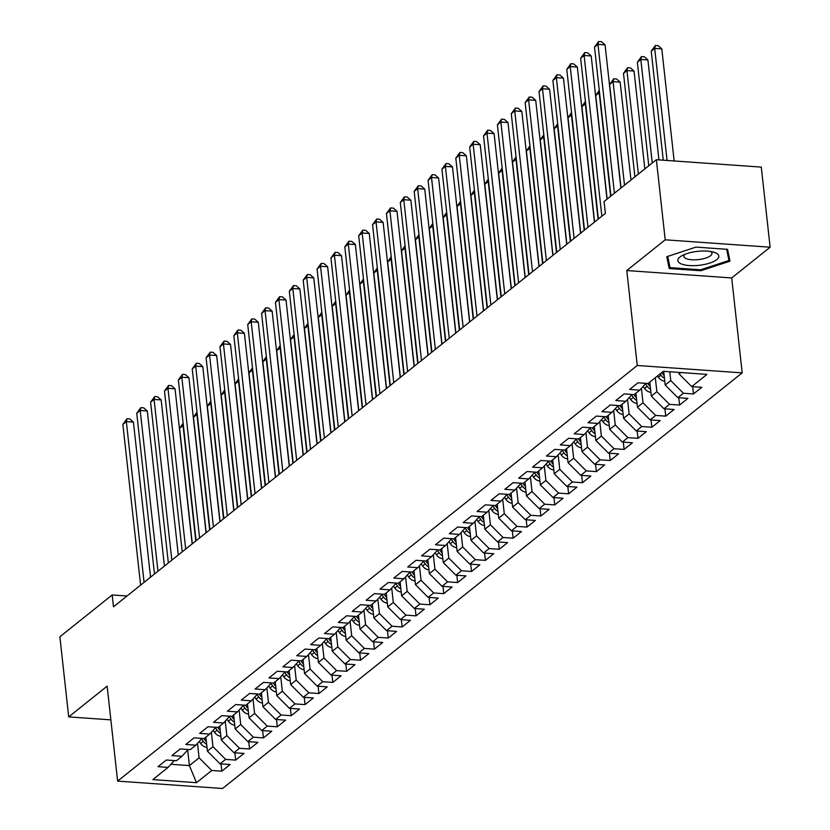 <?xml version="1.0" encoding="UTF-8"?>
<svg xmlns="http://www.w3.org/2000/svg" width="830" height="830" viewBox="0 0 830 830"><rect width="100%" height="100%" fill="white"/><g stroke="black" fill="none" stroke-linecap="round" stroke-linejoin="round"><path stroke-width="1.25" d="M770.126 247.205L665.204 239.808L626.775 270.538L731.707 277.946L770.126 247.205L761.286 167.1L656.364 159.702L604.064 201.524L605.371 213.393L113.482 606.823L112.164 594.954L59.874 636.786L68.714 716.892L110.857 719.859M731.707 277.946L742.186 372.877L222.544 788.5L117.621 781.103L637.264 365.48L742.186 372.877M187.673 749.988L189.396 765.571L196.503 782.68L211.754 770.479L221.828 771.184L230.149 764.523L220.085 763.818L225.625 759.377L235.699 760.093L244.02 753.433L233.956 752.727L239.497 748.287L249.571 748.992L257.891 742.342L247.828 741.626L253.368 737.185L263.442 737.901L271.763 731.24L261.699 730.535L267.239 726.094L277.313 726.8L285.634 720.15L275.57 719.434L281.121 715.004L291.185 715.709L299.506 709.048L289.442 708.343L294.992 703.902L305.056 704.618L313.377 697.957L303.313 697.252L308.864 692.811L318.928 693.517L327.248 686.866L317.185 686.151L322.735 681.71L332.799 682.426L341.12 675.765L331.056 675.06L336.607 670.619L346.67 671.325L354.991 664.674L344.927 663.959L350.478 659.528L360.542 660.234L368.862 653.573L358.799 652.868L364.349 648.427L374.413 649.143L382.734 642.482L372.67 641.777L378.221 637.336L388.284 638.042L396.605 631.391L386.541 630.676L392.092 626.235L402.156 626.951L410.477 620.29L400.413 619.585L405.963 615.144L416.027 615.85L424.348 609.199L414.284 608.483L419.835 604.053L429.899 604.759L438.23 598.098L428.156 597.393L433.706 592.952L443.77 593.668L452.101 587.007L442.027 586.302L447.577 581.861L457.641 582.567L465.972 575.916L455.898 575.2L461.449 570.76L471.513 571.476L479.844 564.815L469.77 564.11L475.32 559.669L485.384 560.375L493.715 553.724L483.641 553.008L489.192 548.578L499.266 549.284L507.587 542.623L497.512 541.917L503.063 537.477L513.137 538.193L521.458 531.532L511.384 530.827L516.934 526.386L527.009 527.092L535.329 520.441L525.255 519.725L530.806 515.285L540.88 516.001L549.201 509.34L539.137 508.634L544.677 504.194L554.751 504.91L563.072 498.249L553.008 497.533L558.549 493.103L568.623 493.809L576.943 487.148L566.88 486.442L572.42 482.002L582.494 482.718L590.815 476.057L580.751 475.351L586.291 470.911L596.365 471.616L604.686 464.966L594.622 464.25L600.173 459.82L610.237 460.526L618.558 453.865L608.494 453.159L614.044 448.719L624.108 449.435L632.429 442.774L622.365 442.058L627.916 437.628L637.98 438.333L646.3 431.683L636.237 430.967L641.787 426.527L651.851 427.243L660.172 420.582L650.108 419.876L655.659 415.436L665.722 416.141L674.043 409.491L663.979 408.775L669.53 404.345L679.594 405.05L687.914 398.39L677.851 397.684L683.401 393.244L693.465 393.96L701.786 387.299L691.722 386.593L679.065 373.925L680.797 372.535M196.503 782.68L152.824 779.598L168.085 767.397L174.259 760.581M691.722 386.593L706.984 374.382L663.305 371.3L648.054 383.512L637.98 382.796L629.659 389.457L639.723 390.162L634.182 394.603L624.108 393.897L615.787 400.548L625.851 401.264L620.311 405.694L610.237 404.988L601.916 411.649L611.98 412.354L606.44 416.795L596.365 416.079L588.045 422.74L598.108 423.445L592.558 427.886L582.494 427.18L574.173 433.831L584.237 434.547L578.686 438.987L568.623 438.271L560.302 444.932L570.366 445.637L564.815 450.078L554.751 449.372L546.43 456.023L556.494 456.739L550.944 461.169L540.88 460.463L532.559 467.124L542.623 467.83L537.072 472.27L527.009 471.554L518.688 478.215L528.752 478.92L523.201 483.361L513.137 482.655L504.816 489.306L514.88 490.022L509.33 494.462L499.266 493.746L490.945 500.407L501.009 501.113L495.458 505.553L485.394 504.837L477.074 511.498L487.137 512.214L481.587 516.644L471.523 515.938L463.202 522.599L473.266 523.305L467.715 527.745L457.652 527.029L449.331 533.69L459.395 534.396L453.844 538.836L443.78 538.13L435.449 544.781L445.523 545.497L439.973 549.937L429.909 549.221L421.578 555.882L431.652 556.588L426.101 561.028L416.038 560.312L407.706 566.973L417.781 567.689L412.23 572.119L402.166 571.413L393.835 578.064L403.909 578.78L398.358 583.22L388.295 582.504L379.964 589.165L390.038 589.871L384.487 594.311L374.423 593.606L366.092 600.256L376.166 600.972L370.616 605.402L360.542 604.697L352.221 611.357L362.295 612.063L356.744 616.503L346.67 615.787L338.35 622.448L348.424 623.164L342.873 627.594L332.799 626.889L324.478 633.539L334.542 634.255L329.002 638.695L318.928 637.98L310.607 644.64L320.671 645.346L315.13 649.786L305.056 649.081L296.735 655.731L306.799 656.447L301.259 660.877L291.185 660.172L282.864 666.832L292.928 667.538L287.388 671.978L277.313 671.263L268.993 677.923L279.056 678.629L273.506 683.069L263.442 682.364L255.121 689.014L265.185 689.73L259.634 694.171L249.571 693.455L241.25 700.115L251.314 700.821L245.763 705.261L235.699 704.556L227.379 711.206L237.442 711.922L231.892 716.352L221.828 715.647L213.507 722.308L223.571 723.013L218.02 727.454L207.957 726.738L199.636 733.398L209.7 734.104L204.149 738.544L194.085 737.839L185.764 744.489L195.828 745.205L190.278 749.646L180.214 748.93L171.893 755.591L181.957 756.296L176.406 760.737L166.342 760.031L158.022 766.681L168.085 767.397M669.769 371.757L670.744 380.576L665.193 385.016L663.689 371.332M683.401 393.244L670.744 380.576M677.851 397.684L665.193 385.016M655.327 377.681L656.872 391.677L651.322 396.107L649.776 382.122M669.53 404.345L656.872 391.677M663.979 408.775L651.322 396.107M639.723 390.162L645.896 383.356M641.403 388.315L643.001 402.768L637.45 407.208L635.904 393.223M655.659 415.436L643.001 402.768M650.108 419.876L637.45 407.208M625.851 401.264L632.024 394.447M627.532 399.406L629.13 413.859L623.579 418.299L622.033 404.314M641.787 426.527L629.13 413.859M636.237 430.967L623.579 418.299M611.98 412.354L618.153 405.548M613.661 410.508L615.258 424.96L609.708 429.39L608.162 415.405M627.916 437.628L615.258 424.96M622.365 442.058L609.708 429.39M598.108 423.445L604.282 416.639M599.789 421.599L601.387 436.051L595.836 440.491L594.29 426.506M614.044 448.719L601.387 436.051M608.494 453.159L595.836 440.491M584.237 434.547L590.41 427.74M585.918 432.689L587.515 447.152L581.965 451.582L580.419 437.597M600.173 459.82L587.515 447.152M594.622 464.25L581.965 451.582M570.366 445.637L576.539 438.831M572.046 443.791L573.644 458.243L568.093 462.684L566.548 448.698M586.291 470.911L573.644 458.243M580.751 475.351L568.093 462.684M556.494 456.739L562.667 449.922M558.175 454.882L559.773 469.334L554.222 473.774L552.676 459.789M572.42 482.002L559.773 469.334M566.88 486.442L554.222 473.774M542.623 467.83L548.796 461.024M544.304 465.972L545.901 480.435L540.351 484.865L538.805 470.88M558.549 493.103L545.901 480.435M553.008 497.533L540.351 484.865M528.752 478.92L534.925 472.114M530.432 477.074L532.03 491.526L526.479 495.967L524.933 481.981M544.677 504.194L532.03 491.526M539.137 508.634L526.479 495.967M514.88 490.022L521.053 483.216M516.561 488.165L518.159 502.617L512.608 507.057L511.062 493.072M530.806 515.285L518.159 502.617M525.255 519.725L512.608 507.057M501.009 501.113L507.182 494.307M502.69 499.266L504.287 513.718L498.737 518.159L497.191 504.173M516.934 526.386L504.287 513.718M511.384 530.827L498.737 518.159M487.137 512.214L493.311 505.397M488.818 510.357L490.416 524.809L484.865 529.25L483.319 515.264M503.063 537.477L490.416 524.809M497.512 541.917L484.865 529.25M473.266 523.305L479.439 516.499M474.947 521.448L476.545 535.91L470.994 540.34L469.448 526.355M489.192 548.578L476.545 535.91M483.641 553.008L470.994 540.34M459.395 534.396L465.568 527.59M461.075 532.549L462.673 547.001L457.123 551.442L455.577 537.456M475.32 559.669L462.673 547.001M469.77 564.11L457.123 551.442M445.523 545.497L451.696 538.68M447.204 543.64L448.791 558.092L443.251 562.533L441.705 548.547M461.449 570.76L448.791 558.092M455.898 575.2L443.251 562.533M431.652 556.588L437.825 549.782M433.333 554.741L434.92 569.193L429.38 573.634L427.834 559.638M447.577 581.861L434.92 569.193M442.027 586.302L429.38 573.634M417.781 567.689L423.954 560.873M419.461 565.832L421.049 580.284L415.508 584.725L413.963 570.739M433.706 592.952L421.049 580.284M428.156 597.393L415.508 584.725M403.909 578.78L410.082 571.974M405.59 576.923L407.177 591.385L401.637 595.816L400.091 581.83M419.835 604.053L407.177 591.385M414.284 608.483L401.637 595.816M390.038 589.871L396.211 583.065M391.708 588.024L393.306 602.476L387.755 606.917L386.22 592.931M405.963 615.144L393.306 602.476M400.413 619.585L387.755 606.917M376.166 600.972L382.339 594.155M377.837 599.115L379.435 613.567L373.884 618.008L372.348 604.022M392.092 626.235L379.435 613.567M386.541 630.676L373.884 618.008M362.295 612.063L368.458 605.257M363.965 610.216L365.563 624.668L360.013 629.109L358.477 615.113M378.221 637.336L365.563 624.668M372.67 641.777L360.013 629.109M348.424 623.164L354.586 616.348M350.094 621.307L351.692 635.759L346.141 640.2L344.606 626.214M364.349 648.427L351.692 635.759M358.799 652.868L346.141 640.2M334.542 634.255L340.715 627.449M336.223 632.398L337.82 646.861L332.27 651.291L330.724 637.305M350.478 659.528L337.82 646.861M344.927 663.959L332.27 651.291M320.671 645.346L326.844 638.54M322.351 643.499L323.949 657.951L318.398 662.392L316.853 648.406M336.607 670.619L323.949 657.951M331.056 675.06L318.398 662.392M306.799 656.447L312.972 649.631M308.48 654.59L310.078 669.042L304.527 673.483L302.981 659.497M322.735 681.71L310.078 669.042M317.185 686.151L304.527 673.483M292.928 667.538L299.101 660.732M294.608 665.691L296.206 680.144L290.656 684.584L289.11 670.588M308.864 692.811L296.206 680.144M303.313 697.252L290.656 684.584M279.056 678.629L285.23 671.823M280.737 676.782L282.335 691.234L276.784 695.675L275.238 681.689M294.992 703.902L282.335 691.234M289.442 708.343L276.784 695.675M265.185 689.73L271.358 682.924M266.866 687.873L268.464 702.336L262.913 706.766L261.367 692.78M281.121 715.004L268.464 702.336M275.57 719.434L262.913 706.766M251.314 700.821L257.487 694.015M252.994 698.974L254.592 713.427L249.042 717.867L247.496 703.882M267.239 726.094L254.592 713.427M261.699 730.535L249.042 717.867M237.442 711.922L243.615 705.106M239.123 710.065L240.721 724.517L235.17 728.958L233.624 714.972M253.368 737.185L240.721 724.517M247.828 741.626L235.17 728.958M223.571 723.013L229.744 716.207M225.252 721.166L226.849 735.619L221.299 740.059L219.753 726.063M239.497 748.287L226.849 735.619M233.956 752.727L221.299 740.059M209.7 734.104L215.873 727.298M211.38 732.257L212.978 746.71L207.427 751.15L205.882 737.165M225.625 759.377L212.978 746.71M220.085 763.818L207.427 751.15M195.828 745.205L202.001 738.399M197.509 743.348L199.107 757.811L189.396 765.571L170.918 764.274M211.754 770.479L199.107 757.811M181.957 756.296L188.13 749.49M665.204 239.808L656.364 159.702M117.621 781.103L107.143 686.161L68.714 716.892M626.775 270.538L637.264 365.48M127.011 596.002L112.164 594.954M678.899 372.4L679.065 373.925M108.989 702.896L109.145 704.348M669.198 268.526L700.8 270.746L729.985 261.16L727.568 249.342L695.976 247.112L666.78 256.698L669.198 268.526L667.994 257.601M221.828 771.184L221.019 763.88M235.699 760.093L234.89 752.789M249.571 748.992L248.761 741.688M263.442 737.901L262.633 730.597M277.313 726.8L276.504 719.506M291.185 715.709L290.376 708.405M305.056 704.618L304.247 697.314M318.928 693.517L318.118 686.223M332.799 682.426L331.99 675.122M346.67 671.325L345.861 664.031M360.542 660.234L359.732 652.93M374.413 649.143L373.604 641.839M388.284 638.042L387.475 630.748M402.156 626.951L401.357 619.647M416.027 615.85L415.228 608.556M429.899 604.759L429.1 597.455M443.77 593.668L442.971 586.364M457.641 582.567L456.842 575.273M471.513 571.476L470.714 564.172M485.384 560.375L484.585 553.081M499.266 549.284L498.457 541.98M513.137 538.193L512.328 530.889M527.009 527.092L526.199 519.798M540.88 516.001L540.071 508.697M554.751 504.91L553.942 497.606M568.623 493.809L567.813 486.505M582.494 482.718L581.685 475.414M596.365 471.616L595.556 464.323M610.237 460.526L609.428 453.221M624.108 449.435L623.299 442.131M637.98 438.333L637.17 431.029M651.851 427.243L651.042 419.939M665.722 416.141L664.913 408.848M679.594 405.05L678.784 397.746M693.465 393.96L692.656 386.656M727.858 250.764L728.937 260.496L700.655 269.792L700.8 270.746M150.552 577.172L133.423 422.107L126.336 421.599L144.088 582.349M122.871 424.379L127 418.725L126.336 421.599L122.871 424.379L140.612 585.119M127 418.725L129.833 418.932L133.423 422.107M207.012 747.394A8.414 6.972 -128.7 0 1 200.621 743.421L199.231 741.46M206.38 741.636A8.414 6.972 -128.7 0 1 204.917 739.987L203.89 738.524M201.545 738.897L203.257 741.315A8.414 6.972 51.3 0 0 206.68 744.354M195.797 540.984L183.056 425.603L179.581 428.373L192.321 543.764M183.399 425.624L183.285 424.607M179.581 428.373L183.129 423.196M164.423 566.081L147.294 411.006L140.208 410.508L157.959 571.248M136.743 413.278L140.872 407.634L140.208 410.508L136.743 413.278L154.484 574.028M140.872 407.634L143.704 407.831L147.294 411.006M178.294 554.99L161.165 399.915L154.079 399.417L171.831 560.157M150.614 402.187L154.743 396.543L154.079 399.417L150.614 402.187L168.355 562.927M154.743 396.543L157.576 396.74L161.165 399.915M220.884 736.293A8.414 6.972 -128.7 0 1 214.493 732.33L213.103 730.359M220.251 730.545A8.414 6.972 -128.7 0 1 218.788 728.896L217.761 727.433M215.416 727.806L217.128 730.224A8.414 6.972 51.3 0 0 220.552 733.253M209.668 529.893L196.928 414.512L193.463 417.283L206.193 532.663M197.27 414.533L197.156 413.516M193.463 417.283L197.001 412.105M234.755 725.202A8.414 6.972 -128.7 0 1 228.364 721.239L226.974 719.268M234.122 719.444A8.414 6.972 -128.7 0 1 232.659 717.794L231.632 716.342M229.288 716.705L230.999 719.122A8.414 6.972 51.3 0 0 234.423 722.162M223.54 518.802L210.799 403.411L207.334 406.192L220.064 521.572M211.142 403.442L211.028 402.426M207.334 406.192L210.872 401.014M696.91 251.438A20.626 7.014 173.7 0 0 681.845 255.744A20.626 7.014 173.7 0 0 680.31 263.473A20.626 7.014 173.7 0 0 699.732 265.237A20.626 7.014 173.7 0 0 717.265 259.199A20.626 7.014 173.7 0 0 713.831 252.206A20.626 7.014 173.7 0 0 696.91 251.438M684.864 254.322A14.12 4.804 173.7 0 0 683.889 256.377A14.12 4.804 173.7 0 0 698.891 259.541A14.12 4.804 173.7 0 0 711.974 253.275A14.12 4.804 173.7 0 0 710.573 251.49M700.655 269.792L670.038 267.634L667.745 256.387M726.644 249.27L728.937 260.496M192.166 543.889L175.047 388.824L167.951 388.315L185.702 549.055M164.485 391.096L168.615 385.442L167.951 388.315L164.485 391.096L182.226 551.836M168.615 385.442L171.447 385.639L175.047 388.824M206.037 532.798L188.918 377.723L181.822 377.225L199.574 537.965M178.357 379.995L182.486 374.351L181.822 377.225L178.357 379.995L196.098 540.735M182.486 374.351L185.318 374.548L188.918 377.723M248.626 714.111A8.414 6.972 -128.7 0 1 242.236 710.138L240.845 708.166M247.994 708.353A8.414 6.972 -128.7 0 1 246.531 706.704L245.504 705.241M243.159 705.614L244.871 708.032A8.414 6.972 51.3 0 0 248.295 711.071M237.411 507.701L224.671 392.32L221.205 395.09L233.936 510.471M225.013 392.341L224.899 391.324M221.205 395.09L224.743 389.913M262.498 703.01A8.414 6.972 -128.7 0 1 256.107 699.047L254.717 697.076M261.865 697.252A8.414 6.972 -128.7 0 1 260.402 695.602L259.375 694.15M257.03 694.513L258.742 696.941A8.414 6.972 51.3 0 0 262.166 699.97M251.282 496.61L238.542 381.229L235.077 384L247.807 499.38M238.884 381.25L238.77 380.233M235.077 384L238.615 378.822M219.909 521.697L202.79 366.632L195.693 366.134L213.445 526.874M192.228 368.904L196.357 363.25L195.693 366.134L192.228 368.904L209.969 529.644M196.357 363.25L199.19 363.457L202.79 366.632M276.369 691.919A8.414 6.972 -128.7 0 1 269.978 687.946L268.588 685.985M275.736 686.161A8.414 6.972 -128.7 0 1 274.274 684.511L273.246 683.049M270.902 683.422L272.613 685.839A8.414 6.972 51.3 0 0 276.037 688.879M265.154 485.509L252.413 370.128L248.948 372.898L261.678 488.289M252.756 370.149L252.642 369.143M248.948 372.898L252.486 367.721M233.78 510.606L216.661 355.531L209.565 355.033L227.316 515.772M206.099 357.803L210.229 352.159L209.565 355.033L206.099 357.803L223.841 518.553M210.229 352.159L213.061 352.356L216.661 355.531M290.241 680.818A8.414 6.972 -128.7 0 1 283.85 676.855L282.459 674.883M289.608 675.07A8.414 6.972 -128.7 0 1 288.145 673.421L287.118 671.958M284.773 672.331L286.485 674.749A8.414 6.972 51.3 0 0 289.909 677.778M279.025 474.418L266.285 359.037L262.82 361.807L275.56 477.188M266.627 359.058L266.513 358.041M262.82 361.807L266.357 356.63M247.651 499.515L230.532 344.44L223.436 343.942L241.188 504.682M219.971 346.712L224.1 341.068L223.436 343.942L219.971 346.712L237.722 507.452M224.1 341.068L226.932 341.265L230.532 344.44M261.523 488.414L244.404 333.349L237.307 332.84L255.059 493.58M233.842 335.621L237.971 329.967L237.307 332.84L233.842 335.621L251.594 496.361M237.971 329.967L240.804 330.174L244.404 333.349M275.394 477.323L258.275 322.248L251.179 321.75L268.93 482.489M247.714 324.52L251.843 318.876L251.179 321.75L247.714 324.52L265.465 485.26M251.843 318.876L254.675 319.073L258.275 322.248M289.265 466.221L272.147 311.157L265.05 310.659L282.802 471.399M261.585 313.429L265.714 307.774L265.05 310.659L261.585 313.429L279.337 474.169M265.714 307.774L268.546 307.982L272.147 311.157M303.137 455.131L286.018 300.055L278.932 299.557L296.673 460.297M275.456 302.338L279.586 296.683L278.932 299.557L275.456 302.338L293.208 463.078M279.586 296.683L282.428 296.881L286.018 300.055M317.008 444.04L299.889 288.964L292.803 288.467L310.545 449.206M289.328 291.237L293.457 285.593L292.803 288.467L289.328 291.237L307.079 451.977M293.457 285.593L296.3 285.79L299.889 288.964M330.88 432.938L313.761 277.874L306.675 277.365L324.416 438.115M303.199 280.146L307.328 274.491L306.675 277.365L303.199 280.146L320.951 440.886M307.328 274.491L310.171 274.699L313.761 277.874M344.751 421.848L327.632 266.772L320.546 266.274L338.287 427.014M317.07 269.045L321.2 263.401L320.546 266.274L317.07 269.045L334.822 429.784M321.2 263.401L324.042 263.598L327.632 266.772M358.622 410.746L341.504 255.682L334.417 255.184L352.159 415.923M330.942 257.954L335.071 252.299L334.417 255.184L330.942 257.954L348.693 418.694M335.071 252.299L337.914 252.507L341.504 255.682M304.112 669.727A8.414 6.972 -128.7 0 1 297.721 665.764L296.331 663.793M303.479 663.969A8.414 6.972 -128.7 0 1 302.016 662.319L300.989 660.867M298.644 661.23L300.356 663.647A8.414 6.972 51.3 0 0 303.78 666.687M292.897 463.327L280.156 347.936L276.691 350.717L289.431 466.097M280.499 347.967L280.384 346.95M276.691 350.717L280.229 345.539M317.983 658.636A8.414 6.972 -128.7 0 1 311.592 654.663L310.202 652.691M317.351 652.878A8.414 6.972 -128.7 0 1 315.898 651.228L314.861 649.765M312.516 650.139L314.228 652.556A8.414 6.972 51.3 0 0 317.651 655.596M306.768 452.226L294.027 336.845L290.562 339.615L303.303 455.006M294.37 336.866L294.256 335.849M290.562 339.615L294.1 334.438M331.855 647.535A8.414 6.972 -128.7 0 1 325.464 643.572L324.074 641.6M331.222 641.777A8.414 6.972 -128.7 0 1 329.769 640.127L328.732 638.675M326.387 639.048L328.099 641.466A8.414 6.972 51.3 0 0 331.523 644.495M320.639 441.135L307.899 325.754L304.434 328.524L317.174 443.905M308.241 325.775L308.127 324.758M304.434 328.524L307.971 323.347M345.726 636.444A8.414 6.972 -128.7 0 1 339.335 632.47L337.945 630.51M345.093 630.686A8.414 6.972 -128.7 0 1 343.641 629.036L342.603 627.573M340.259 627.947L341.97 630.364A8.414 6.972 51.3 0 0 345.394 633.404M334.511 430.033L321.77 314.653L318.305 317.433L331.046 432.814M322.113 314.674L321.999 313.667M318.305 317.433L321.843 312.246M359.598 625.353A8.414 6.972 -128.7 0 1 353.207 621.38L351.816 619.408M358.965 619.595A8.414 6.972 -128.7 0 1 357.512 617.945L356.475 616.483M354.14 616.856L355.842 619.273A8.414 6.972 51.3 0 0 359.265 622.303M348.382 418.943L335.642 303.562L332.176 306.332L344.917 421.713M335.984 303.583L335.87 302.566M332.176 306.332L335.714 301.155M373.469 614.252A8.414 6.972 -128.7 0 1 367.078 610.289L365.688 608.317M372.836 608.494A8.414 6.972 -128.7 0 1 371.384 606.844L370.346 605.392M368.012 605.755L369.713 608.183A8.414 6.972 51.3 0 0 373.137 611.212M362.254 407.852L349.513 292.461L346.048 295.241L358.788 410.622M349.855 292.492L349.741 291.475M346.048 295.241L349.586 290.064M387.351 603.161A8.414 6.972 -128.7 0 1 380.949 599.187L379.559 597.216M386.707 597.403A8.414 6.972 -128.7 0 1 385.255 595.753L384.217 594.29M381.883 594.664L383.585 597.081A8.414 6.972 51.3 0 0 387.008 600.121M376.125 396.75L363.384 281.37L359.919 284.14L372.66 399.531M363.727 281.391L363.613 280.374M359.919 284.14L363.457 278.963M401.222 592.06A8.414 6.972 -128.7 0 1 394.821 588.097L393.43 586.125M400.579 586.302A8.414 6.972 -128.7 0 1 399.126 584.652L398.099 583.2M395.754 583.573L397.456 585.99A8.414 6.972 51.3 0 0 400.88 589.02M389.996 385.66L377.256 270.279L373.791 273.049L386.531 388.43M377.598 270.3L377.484 269.283M373.791 273.049L377.328 267.872M415.093 580.969A8.414 6.972 -128.7 0 1 408.692 577.006L407.302 575.034M414.45 575.211A8.414 6.972 -128.7 0 1 412.998 573.561L411.971 572.109M409.626 572.472L411.327 574.889A8.414 6.972 51.3 0 0 414.751 577.929M403.868 374.558L391.127 259.178L387.662 261.958L400.402 377.339M391.47 259.199L391.355 258.192M387.662 261.958L391.2 256.771M372.494 399.655L355.375 244.58L348.289 244.082L366.03 404.822M344.813 246.863L348.942 241.208L348.289 244.082L344.813 246.863L362.565 407.603M348.942 241.208L351.785 241.406L355.375 244.58M428.965 569.878A8.414 6.972 -128.7 0 1 422.563 565.904L421.173 563.933M428.322 564.12A8.414 6.972 -128.7 0 1 426.869 562.47L425.842 561.007M423.497 561.381L425.199 563.798A8.414 6.972 51.3 0 0 428.622 566.828M417.739 363.467L404.999 248.087L401.533 250.857L414.274 366.238M405.341 248.108L405.227 247.091M401.533 250.857L405.071 245.68M386.365 388.565L369.246 233.489L362.16 232.991L379.901 393.731M358.695 235.762L362.814 230.118L362.16 232.991L358.695 235.762L376.436 396.501M362.814 230.118L365.657 230.315L369.246 233.489M442.836 558.777A8.414 6.972 -128.7 0 1 436.435 554.814L435.045 552.842M442.193 553.019A8.414 6.972 -128.7 0 1 440.74 551.369L439.713 549.917M437.369 550.28L439.07 552.707A8.414 6.972 51.3 0 0 442.494 555.737M431.61 352.377L418.87 236.986L415.405 239.766L428.145 355.147M419.212 237.017L419.098 236M415.405 239.766L418.943 234.589M400.236 377.463L383.118 222.399L376.032 221.89L393.773 382.64M372.566 224.671L376.685 219.016L376.032 221.89L372.566 224.671L390.308 385.411M376.685 219.016L379.528 219.224L383.118 222.399M456.708 547.686A8.414 6.972 -128.7 0 1 450.306 543.712L448.916 541.741M456.064 541.928A8.414 6.972 -128.7 0 1 454.612 540.278L453.585 538.815M451.24 539.189L452.941 541.606A8.414 6.972 51.3 0 0 456.365 544.646M445.482 341.275L432.741 225.895L429.276 228.665L442.017 344.056M433.084 225.916L432.97 224.899M429.276 228.665L432.814 223.488M414.108 366.372L396.989 211.297L389.903 210.799L407.644 371.539M386.438 213.569L390.567 207.925L389.903 210.799L386.438 213.569L404.179 374.32M390.567 207.925L393.399 208.123L396.989 211.297M470.579 536.585A8.414 6.972 -128.7 0 1 464.178 532.621L462.787 530.65M469.936 530.827A8.414 6.972 -128.7 0 1 468.483 529.177L467.456 527.724M465.111 528.098L466.823 530.515A8.414 6.972 51.3 0 0 470.237 533.545M459.353 330.184L446.623 214.804L443.147 217.574L455.888 332.955M446.955 214.825L446.851 213.808M443.147 217.574L446.685 212.397M427.979 355.271L410.86 200.206L403.774 199.708L421.516 360.448M400.309 202.479L404.438 196.835L403.774 199.708L400.309 202.479L418.05 363.218M404.438 196.835L407.271 197.032L410.86 200.206M484.45 525.494A8.414 6.972 -128.7 0 1 478.059 521.531L476.659 519.559M483.817 519.736A8.414 6.972 -128.7 0 1 482.355 518.086L481.327 516.634M478.983 516.997L480.695 519.414A8.414 6.972 51.3 0 0 484.108 522.454M473.225 319.083L460.494 203.703L457.019 206.483L469.759 321.864M460.826 203.734L460.723 202.717M457.019 206.483L460.567 201.296M441.851 344.18L424.732 189.105L417.646 188.607L435.387 349.347M414.18 191.388L418.31 185.733L417.646 188.607L414.18 191.388L431.922 352.127M418.31 185.733L421.142 185.93L424.732 189.105M498.322 514.403A8.414 6.972 -128.7 0 1 491.931 510.429L490.53 508.458M497.689 508.645A8.414 6.972 -128.7 0 1 496.226 506.995L495.199 505.532M492.854 505.906L494.566 508.323A8.414 6.972 51.3 0 0 497.979 511.353M487.096 307.992L474.366 192.612L470.89 195.382L483.631 310.762M474.698 192.633L474.594 191.616M470.89 195.382L474.438 190.205M455.722 333.089L438.603 178.014L431.517 177.516L449.258 338.256M428.052 180.286L432.181 174.642L431.517 177.516L428.052 180.286L445.793 341.026M432.181 174.642L435.013 174.84L438.603 178.014M512.193 503.302A8.414 6.972 -128.7 0 1 505.802 499.338L504.412 497.367M511.56 497.544A8.414 6.972 -128.7 0 1 510.097 495.894L509.07 494.441M506.725 494.805L508.437 497.232A8.414 6.972 51.3 0 0 511.861 500.262M500.967 296.901L488.237 181.511L484.762 184.291L497.502 299.671M488.569 181.542L488.465 180.525M484.762 184.291L488.31 179.114M469.593 321.988L452.475 166.923L445.388 166.415L463.13 327.165M441.923 169.196L446.052 163.541L445.388 166.415L441.923 169.196L459.664 329.935M446.052 163.541L448.885 163.749L452.475 166.923M526.064 492.211A8.414 6.972 -128.7 0 1 519.673 488.237L518.283 486.266M525.432 486.453A8.414 6.972 -128.7 0 1 523.969 484.803L522.942 483.34M520.597 483.714L522.309 486.131A8.414 6.972 51.3 0 0 525.732 489.171M514.849 285.8L502.109 170.42L498.633 173.19L511.373 288.581M502.441 170.441L502.337 169.424M498.633 173.19L502.181 168.013M483.475 310.897L466.346 155.822L459.26 155.324L477.011 316.064M455.795 158.094L459.924 152.45L459.26 155.324L455.795 158.094L473.536 318.845M459.924 152.45L462.756 152.647L466.346 155.822M539.936 481.11A8.414 6.972 -128.7 0 1 533.545 477.146L532.154 475.175M539.303 475.351A8.414 6.972 -128.7 0 1 537.84 473.702L536.813 472.249M534.468 472.623L536.18 475.04A8.414 6.972 51.3 0 0 539.604 478.07M528.72 274.709L515.98 159.329L512.504 162.099L525.245 277.479M516.322 159.35L516.208 158.333M512.504 162.099L516.053 156.922M497.346 299.806L480.217 144.731L473.131 144.233L490.883 304.973M469.666 147.003L473.795 141.359L473.131 144.233L469.666 147.003L487.407 307.743M473.795 141.359L476.627 141.556L480.217 144.731M553.807 470.019A8.414 6.972 -128.7 0 1 547.416 466.055L546.026 464.084M553.174 464.261A8.414 6.972 -128.7 0 1 551.711 462.611L550.684 461.158M548.34 461.522L550.051 463.939A8.414 6.972 51.3 0 0 553.475 466.979M542.592 263.608L529.851 148.228L526.386 151.008L539.116 266.389M530.194 148.259L530.08 147.242M526.386 151.008L529.924 145.831M511.218 288.705L494.089 133.63L487.002 133.132L504.754 293.872M483.537 135.913L487.667 130.258L487.002 133.132L483.537 135.913L501.279 296.652M487.667 130.258L490.499 130.455L494.089 133.63M567.678 458.928A8.414 6.972 -128.7 0 1 561.288 454.954L559.897 452.983M567.046 453.17A8.414 6.972 -128.7 0 1 565.583 451.52L564.556 450.057M562.211 450.431L563.923 452.848A8.414 6.972 51.3 0 0 567.347 455.877M556.463 252.517L543.723 137.137L540.257 139.907L552.988 255.287M544.065 137.157L543.951 136.141M540.257 139.907L543.795 134.73M525.089 277.614L507.97 122.539L500.874 122.041L518.625 282.781M497.409 124.811L501.538 119.167L500.874 122.041L497.409 124.811L515.15 285.551M501.538 119.167L504.37 119.364L507.97 122.539M581.55 447.827A8.414 6.972 -128.7 0 1 575.159 443.863L573.769 441.892M580.917 442.068A8.414 6.972 -128.7 0 1 579.454 440.419L578.427 438.966M576.082 439.329L577.794 441.757A8.414 6.972 51.3 0 0 581.218 444.787M570.335 241.426L557.594 126.036L554.129 128.816L566.859 244.196M557.936 126.067L557.822 125.05M554.129 128.816L557.667 123.639M538.961 266.513L521.842 111.448L514.745 110.94L532.497 271.69M511.28 113.72L515.409 108.066L514.745 110.94L511.28 113.72L529.021 274.46M515.409 108.066L518.242 108.274L521.842 111.448M595.421 436.736A8.414 6.972 -128.7 0 1 589.03 432.762L587.64 430.801M594.788 430.978A8.414 6.972 -128.7 0 1 593.326 429.328L592.298 427.865M589.954 428.239L591.666 430.656A8.414 6.972 51.3 0 0 595.089 433.696M584.206 230.325L571.465 114.945L568 117.715L580.73 233.106M571.808 114.965L571.694 113.949M568 117.715L571.538 112.538M552.832 255.422L535.713 100.347L528.617 99.849L546.368 260.589M525.151 102.619L529.281 96.975L528.617 99.849L525.151 102.619L542.893 263.369M529.281 96.975L532.113 97.172L535.713 100.347M609.293 425.634A8.414 6.972 -128.7 0 1 602.902 421.671L601.511 419.7M608.66 419.876A8.414 6.972 -128.7 0 1 607.197 418.227L606.17 416.774M603.825 417.148L605.537 419.565A8.414 6.972 51.3 0 0 608.961 422.595M598.077 219.234L585.337 103.854L581.872 106.624L594.602 222.004M585.679 103.875L585.565 102.858M581.872 106.624L585.409 101.447M566.703 244.331L549.585 89.256L542.488 88.758L560.24 249.498M539.023 91.528L543.152 85.884L542.488 88.758L539.023 91.528L556.774 252.268M543.152 85.884L545.984 86.081L549.585 89.256M623.164 414.544A8.414 6.972 -128.7 0 1 616.773 410.58L615.383 408.609M622.531 408.785A8.414 6.972 -128.7 0 1 621.068 407.136L620.041 405.683M617.696 406.046L619.408 408.464A8.414 6.972 51.3 0 0 622.832 411.504M610.641 196.274L599.208 92.753L595.743 95.533L607.166 199.044M599.551 92.784L599.436 91.767M595.743 95.533L599.281 90.356M580.575 233.23L563.456 78.155L556.359 77.657L574.111 238.397M552.894 80.437L557.023 74.783L556.359 77.657L552.894 80.437L570.646 241.177M557.023 74.783L559.856 74.98L563.456 78.155M637.035 403.453A8.414 6.972 -128.7 0 1 630.644 399.479L629.254 397.508M630.976 180.006L620.166 82.16L613.08 81.662L609.614 84.432L621.037 187.954M636.403 397.695A8.414 6.972 -128.7 0 1 634.94 396.045L633.913 394.582M631.568 394.956L633.28 397.373A8.414 6.972 51.3 0 0 636.703 400.413M624.513 185.173L613.08 81.662L613.744 78.788L616.576 78.985L620.166 82.16M609.614 84.432L613.744 78.788M594.446 222.139L577.327 67.064L570.231 66.566L587.982 227.306M566.765 69.336L570.895 63.692L570.231 66.566L566.765 69.336L584.517 230.076M570.895 63.692L573.727 63.889L577.327 67.064M650.907 392.351A8.414 6.972 -128.7 0 1 644.516 388.388L643.126 386.417M644.848 168.915L634.037 71.069L626.951 70.56L623.486 73.341L634.909 176.852M650.274 386.593A8.414 6.972 -128.7 0 1 648.821 384.944L647.784 383.491M645.439 383.854L647.151 386.282A8.414 6.972 51.3 0 0 650.575 389.312M638.384 174.082L626.951 70.56L627.615 67.686L630.447 67.894L634.037 71.069M623.486 73.341L627.615 67.686M607.01 199.169L591.199 55.973L584.102 55.465L601.854 216.215M580.637 58.245L584.766 52.591L584.102 55.465L580.637 58.245L598.389 218.985M584.766 52.591L587.599 52.798L591.199 55.973M664.778 381.261A8.414 6.972 -128.7 0 1 658.387 377.287L657.464 375.98M658.947 159.879L647.908 59.968L640.822 59.47L637.357 62.24L648.78 165.761M664.145 375.502A8.414 6.972 -128.7 0 1 662.693 373.853L661.759 372.546M660.099 373.874L661.022 375.181A8.414 6.972 51.3 0 0 664.446 378.221M652.255 162.981L640.822 59.47L641.486 56.596L644.319 56.793L647.908 59.968M637.357 62.24L641.486 56.596M620.882 188.078L605.07 44.872L597.974 44.374L614.418 193.245M594.508 47.144L598.638 41.5L597.974 44.374L594.508 47.144L610.942 196.025M598.638 41.5L601.48 41.697L605.07 44.872M674.157 160.958L661.79 48.877L654.694 48.379L651.228 51.149L663.263 160.19M667.071 160.46L654.694 48.379L655.358 45.505L658.19 45.702L661.79 48.877M651.228 51.149L655.358 45.505M204.917 739.987L206.089 739.053M200.621 743.421L203.257 741.315M218.788 728.896L219.96 727.952M214.493 732.33L217.128 730.224M232.659 717.794L233.832 716.861M228.364 721.239L230.999 719.122M246.531 706.704L247.703 705.759M242.236 710.138L244.871 708.032M260.402 695.602L261.575 694.668M256.107 699.047L258.742 696.941M274.274 684.511L275.446 683.578M269.978 687.946L272.613 685.839M288.145 673.421L289.317 672.476M283.85 676.855L286.485 674.749M302.016 662.319L303.189 661.386M297.721 665.764L300.356 663.647M315.898 651.228L317.07 650.284M311.592 654.663L314.228 652.556M329.769 640.127L330.942 639.193M325.464 643.572L328.099 641.466M343.641 629.036L344.813 628.103M339.335 632.47L341.97 630.364M357.512 617.945L358.685 617.001M353.207 621.38L355.842 619.273M371.384 606.844L372.556 605.91M367.078 610.289L369.713 608.183M385.255 595.753L386.427 594.809M380.949 599.187L383.585 597.081M399.126 584.652L400.299 583.718M394.821 588.097L397.456 585.99M412.998 573.561L414.17 572.627M408.692 577.006L411.327 574.889M426.869 562.47L428.041 561.526M422.563 565.904L425.199 563.798M440.74 551.369L441.913 550.435M436.435 554.814L439.07 552.707M454.612 540.278L455.784 539.334M450.306 543.712L452.941 541.606M468.483 529.177L469.656 528.243M464.178 532.621L466.823 530.515M482.355 518.086L483.527 517.152M478.059 521.531L480.695 519.414M496.226 506.995L497.398 506.051M491.931 510.429L494.566 508.323M510.097 495.894L511.27 494.96M505.802 499.338L508.437 497.232M523.969 484.803L525.141 483.859M519.673 488.237L522.309 486.131M537.84 473.702L539.012 472.768M533.545 477.146L536.18 475.04M551.711 462.611L552.884 461.677M547.416 466.055L550.051 463.939M565.583 451.52L566.755 450.576M561.288 454.954L563.923 452.848M579.454 440.419L580.627 439.485M575.159 443.863L577.794 441.757M593.326 429.328L594.498 428.394M589.03 432.762L591.666 430.656M607.197 418.227L608.369 417.293M602.902 421.671L605.537 419.565M621.068 407.136L622.241 406.202M616.773 410.58L619.408 408.464M634.94 396.045L636.112 395.101M630.644 399.479L633.28 397.373M648.821 384.944L649.994 384.01M644.516 388.388L647.151 386.282M662.693 373.853L663.865 372.919M658.387 377.287L661.022 375.181"/></g></svg>

